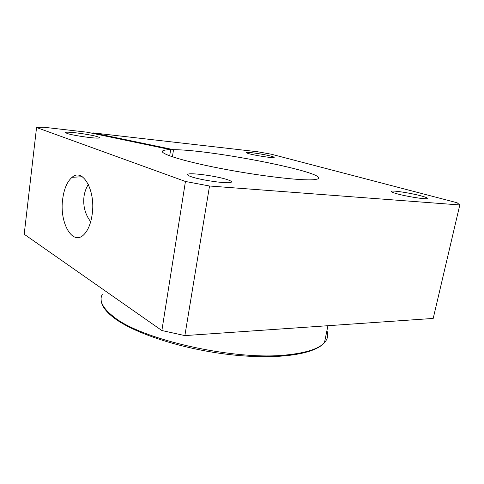 <?xml version="1.0" encoding="UTF-8"?>
<svg xmlns="http://www.w3.org/2000/svg" width="484" height="484" viewBox="0 0 484 484"><rect width="100%" height="100%" fill="white"/><g stroke="black" fill="none" stroke-linecap="round" stroke-linejoin="round"><path stroke-width="0.73" d="M397.201 193.836C392.258 192.463 390.334 191.579 391.441 191.186C393.583 190.4 410.843 193.122 420.753 195.796C426.083 197.236 428.165 198.168 427.009 198.597C424.873 199.39 406.82 196.51 397.201 193.836M249.072 153.718C246.822 153.101 245.908 152.684 246.32 152.472C247.336 151.746 264.052 154.251 271.101 156.175C273.545 156.834 274.543 157.27 274.101 157.5C273.17 158.238 255.891 155.636 249.072 153.718M191.035 176.642C187.919 175.535 186.884 174.724 187.925 174.216C190.877 172.492 217.31 176.176 227.432 179.679C231.056 180.895 232.259 181.784 231.037 182.341C228.152 184.053 200.473 180.139 191.035 176.642M66.931 133.378L65.6 132.465C66.52 131.164 91.397 134.564 97.762 136.821C99.105 137.268 99.625 137.601 99.323 137.831C98.621 139.144 72.866 135.629 66.931 133.378M93.255 133.481L93.327 132.918L173.52 149.683L172.425 156.834M173.52 149.683C212.458 149.665 332.683 173.49 317.353 179.098L313.91 179.685C301.659 180.919 259.061 175.946 220.172 168.365C181.222 160.797 157.772 153.089 163.005 150.712C164.209 150.088 166.756 149.75 170.64 149.683L169.696 155.878M62.714 198.845C64.112 188.675 67.234 181.494 72.086 177.307C82.582 167.549 95.85 190.309 92.16 214.46C90.865 223.324 88.257 229.894 84.325 234.159C72.769 246.979 59.09 222.604 62.714 198.845M90.683 221.745C85.19 214.448 82.952 206.117 83.974 196.74C84.585 192.19 86.043 188.082 88.348 184.434M170.64 149.683L87.277 132.229L43.572 127.213L36.554 127.516L24.2 234.238L161.874 330.536L184.87 335.594L433.204 318.436L459.8 204.962L209.53 186.007L184.87 335.594M93.327 132.918L257.706 151.77L271.324 154.214L457.102 202.748L459.8 204.962M209.53 186.007L185.439 181.47L161.874 330.536M185.439 181.47L36.554 127.516M326.9 330.747C328.545 335.037 327.728 339.006 324.461 342.648C318.877 348.728 306.553 352.788 287.49 354.839C235.787 361.088 141.14 339.701 113.667 316.76C102.602 308.139 98.827 300.624 102.342 294.224M325.883 335.69L324.927 340.355M391.32 191.737L391.441 191.186M187.786 175.093L187.925 174.216M327.934 325.708L324.461 342.648C314.412 354.693 276.479 360.029 229.156 354.53C181.802 349.018 134.02 333.27 113.958 317.873C105.343 311.26 101.059 305.071 101.114 299.293M82.25 176.733L72.086 177.307M162.751 152.369L163.005 150.712"/></g></svg>
